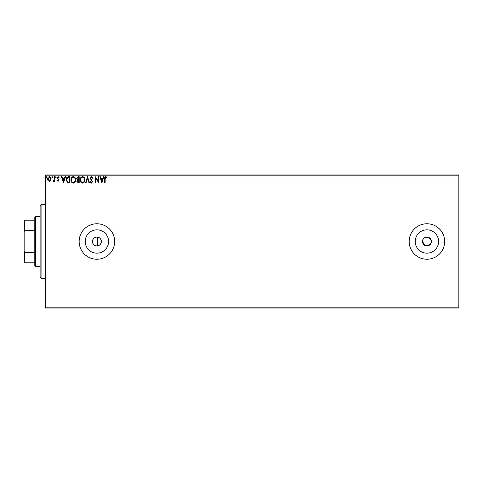 <?xml version="1.0" encoding="UTF-8"?>
<svg xmlns="http://www.w3.org/2000/svg" width="483" height="483" viewBox="0 0 483 483"><rect width="100%" height="100%" fill="white"/><g stroke="black" fill="none" stroke-linecap="round" stroke-linejoin="round"><path stroke-width="0.72" d="M97.427 245.901C99.83 245.418 101.134 243.951 101.333 241.5C101.14 239.049 99.836 237.582 97.427 237.099C94.463 237.087 92.808 238.554 92.458 241.5A4.438 4.438 0 0 0 96.896 245.938A4.438 4.438 0 0 0 101.333 241.5A4.438 4.438 0 0 0 96.896 237.062A4.438 4.438 0 0 0 92.458 241.5C92.802 244.446 94.463 245.913 97.427 245.901L97.427 237.099M422.565 240.631L422.48 241.5A4.438 4.438 0 0 0 426.912 245.938A4.438 4.438 0 0 0 431.349 241.5A4.438 4.438 0 0 0 426.912 237.062A4.438 4.438 0 0 0 422.48 241.5L425.209 245.593L430.045 244.639M430.601 243.969L431.349 241.5M85.219 241.5A11.677 11.677 0 0 0 96.896 253.177A11.677 11.677 0 0 0 108.572 241.5A11.677 11.677 0 0 0 96.896 229.823A11.677 11.677 0 0 0 85.219 241.5M415.235 241.5A11.677 11.677 0 0 0 426.912 253.177A11.677 11.677 0 0 0 438.588 241.5A11.677 11.677 0 0 0 426.912 229.823A11.677 11.677 0 0 0 415.235 241.5M409.167 241.5A17.744 17.744 0 0 0 426.912 259.244A17.744 17.744 0 0 0 444.656 241.5A17.744 17.744 0 0 0 426.912 223.756A17.744 17.744 0 0 0 409.167 241.5M79.152 241.5A17.744 17.744 0 0 0 96.896 259.244A17.744 17.744 0 0 0 114.64 241.5A17.744 17.744 0 0 0 96.896 223.756A17.744 17.744 0 0 0 79.152 241.5M458.85 308.033L45.444 308.033L45.444 307.146L458.85 307.146L458.85 308.033M50.63 180.606L49.338 181.354L48.052 180.606L47.594 178.994C47.582 177.708 48.161 176.929 49.338 176.657C50.522 176.929 51.107 177.708 51.095 178.994L50.63 180.606M54.754 176.736L54.754 181.276L54.277 181.276L54.277 180.606L53.45 181.354L53.082 181.203L53.311 180.72L54.205 179.821L54.277 176.736L54.754 176.736M58.069 181.354L57.145 180.708L57.423 180.322L58.038 180.799L58.497 180.189L57.145 177.967L58.153 176.657L59.137 177.273L58.86 177.696L58.208 177.219L57.622 177.949L58.974 180.165L58.069 181.354M68.52 176.736L69.963 176.736L69.963 182.948L67.548 182.725L66.141 179.767C66.068 177.973 66.865 176.965 68.52 176.736M79.2 176.736L79.2 182.948L78.318 182.948L76.888 181.409L77.473 180.087L76.489 178.499L77.956 176.736L79.2 176.736M87.556 176.736L89.548 182.948L89.029 182.948L87.52 178.239L86.01 182.948L85.485 182.948L87.556 176.736M98.387 176.736L98.864 176.736L98.864 182.948L95.761 178.318L95.761 182.948L95.278 182.948L95.278 176.736L98.387 181.36L98.387 176.736M105.155 178.819L105.155 182.948L104.678 182.948L104.678 178.752C104.485 177.629 104.865 176.905 105.813 176.579L106.984 177.297L106.743 177.774L105.813 177.219L105.155 178.819M45.444 175.854L45.444 174.967L458.85 174.967L458.85 175.854L45.444 175.854L45.444 307.146M458.85 175.854L458.85 307.146M101.889 182.948L99.818 176.736L100.337 176.736L100.977 178.728L102.722 178.728L103.362 176.736L103.881 176.736L101.889 182.948M91.498 176.579L92.893 177.937L92.507 178.251L91.528 177.219L90.665 178.269L92.573 181.656L91.462 183.105L90.267 182.055L90.641 181.674L91.468 182.471L92.096 181.686L90.188 178.257L91.498 176.579M84.93 179.815C84.966 181.59 84.181 182.683 82.575 183.105C80.927 182.725 80.124 181.638 80.154 179.845C80.124 178.07 80.915 176.983 82.533 176.579C84.157 176.971 84.954 178.046 84.93 179.815M75.698 179.815C75.728 181.59 74.943 182.683 73.338 183.105C71.695 182.725 70.886 181.638 70.916 179.845C70.886 178.07 71.683 176.983 73.301 176.579C74.919 176.971 75.716 178.046 75.698 179.815M63.515 182.948L61.444 176.736L61.963 176.736L62.603 178.728L64.348 178.728L64.982 176.736L65.507 176.736L63.515 182.948M56.27 177.176L55.871 177.696L55.473 177.176L55.871 176.657L56.27 177.176M52.605 177.176L52.206 177.696L51.808 177.176L52.206 176.657L52.605 177.176M46.634 177.176L46.235 177.696L45.837 177.176L46.235 176.657L46.634 177.176M431.265 240.637L428.614 237.401L424.448 237.811M423.778 238.361L422.812 239.803M101.182 179.368L101.853 181.451L102.517 179.368L101.182 179.368M80.631 179.845C80.607 181.27 81.247 182.139 82.551 182.471C83.849 182.127 84.483 181.246 84.453 179.821C84.477 178.408 83.843 177.539 82.551 177.219C81.241 177.539 80.601 178.414 80.631 179.845M78.228 182.314L78.723 182.314L78.723 180.322L77.365 181.397L78.228 182.314M78.481 179.682L78.723 177.376L78.174 177.376L76.972 178.499L77.721 179.61L78.481 179.682M71.393 179.845C71.375 181.27 72.015 182.139 73.313 182.471C74.611 182.127 75.245 181.246 75.215 179.821C75.239 178.408 74.605 177.539 73.313 177.219C72.003 177.539 71.363 178.414 71.393 179.845M69.486 182.314L69.486 177.376L67.692 177.533L66.618 179.767L67.795 182.139L69.486 182.314M62.808 179.368L63.478 181.451L64.142 179.368L62.808 179.368M48.071 178.994L49.344 180.799L50.618 178.994L49.344 177.219L48.071 178.994M41.894 278.757L40.119 276.988L40.119 206.012L41.894 204.243L41.894 278.757L45.444 278.757M35.682 266.338L34.794 265.451L34.794 217.549L35.682 216.662L35.682 266.338L40.119 266.338M34.794 230.524L24.681 230.524L24.15 231.743L24.15 220.206L24.681 220.206L24.681 230.524M34.794 262.794L24.15 262.794L24.15 231.743M24.15 251.257L24.681 252.476L24.681 262.794M34.794 252.476L24.681 252.476M34.794 220.206L24.681 220.206M41.894 204.243L45.444 204.243M35.682 216.662L40.119 216.662"/></g></svg>
